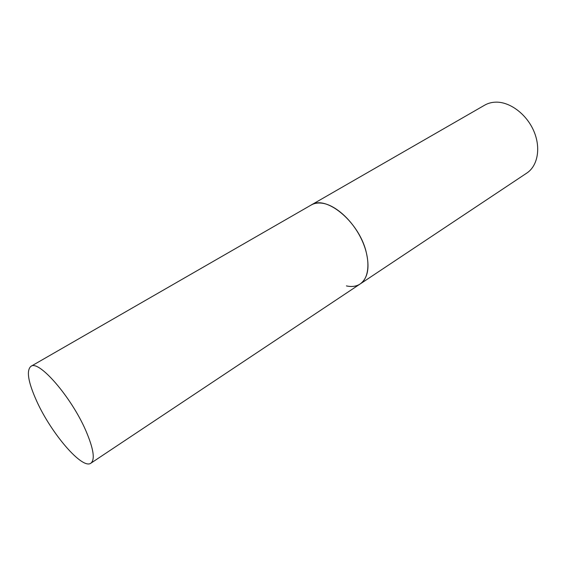 <?xml version="1.0" encoding="UTF-8"?>
<svg xmlns="http://www.w3.org/2000/svg" width="566" height="566" viewBox="0 0 566 566"><rect width="100%" height="100%" fill="white"/><g stroke="black" fill="none" stroke-linecap="round" stroke-linejoin="round"><path stroke-width="0.85" d="M90.893 463.186C95.258 459.542 93.546 448.64 85.756 430.464C71.182 396.766 38.573 359.46 30.889 366.358C26.185 370.588 28.159 382.255 36.804 401.365C51.315 433.528 82.346 469.844 90.893 463.186L360.146 283.983C368.049 278.097 369.973 267.074 365.919 250.915C358.271 221.122 325.761 194.761 311.208 205.012C314.215 203.286 317.767 202.678 321.856 203.166C335.298 204.743 352.731 220.464 361.688 239.666C370.716 258.853 369.683 277.814 360.146 283.983C356.325 286.446 351.748 287.082 346.399 285.901M30.889 366.358L484.715 105.142C488.154 103.175 492.024 102.177 496.318 102.142C510.426 102.014 526.854 114.53 533.922 131.305C541.075 148.059 537.686 165.958 526.805 173.069L360.146 283.983"/></g></svg>
